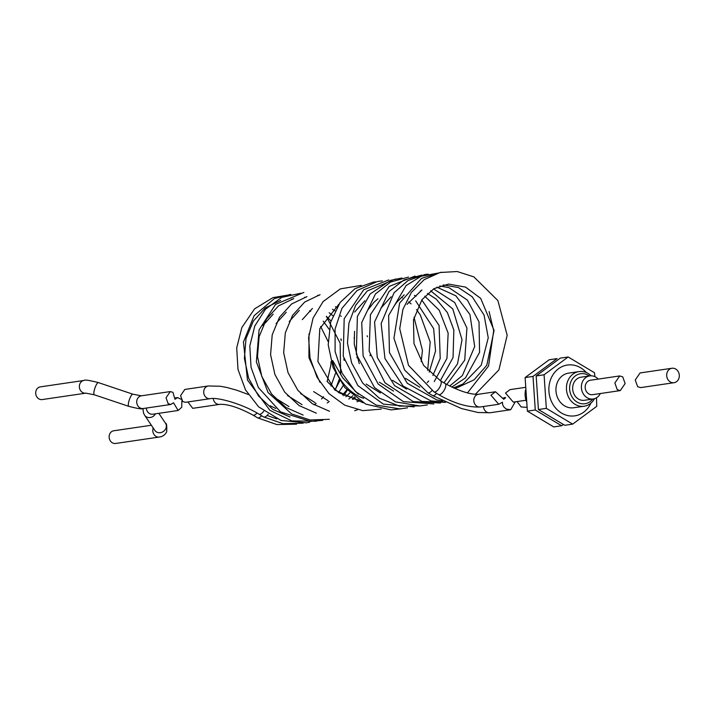 <?xml version="1.0" encoding="UTF-8"?>
<svg xmlns="http://www.w3.org/2000/svg" width="715" height="715" viewBox="0 0 715 715"><rect width="100%" height="100%" fill="white"/><g stroke="black" fill="none" stroke-linecap="round" stroke-linejoin="round"><path stroke-width="1.07" d="M184.845 389.425L180.582 395.627L182.709 401.526L185.373 402.322L210.192 398.675A6.417 5.541 -98.4 0 1 206.867 397.978A6.417 5.541 -98.4 0 1 203.757 391.177A6.417 5.541 -98.4 0 1 208.333 385.975L184.845 389.425M263.746 411.205A6.417 2.646 -59.1 0 1 259.867 414.307A6.417 2.646 -59.1 0 1 258.973 414.164L263.594 416.934A6.417 2.646 -59.1 0 0 264.496 417.077A6.417 2.646 -59.1 0 0 266.999 415.558A6.417 2.646 -59.1 0 0 268.152 414.298M257.007 413.02A6.417 2.646 -59.1 0 1 253.852 415.218A6.417 2.646 -59.1 0 1 252.958 415.075L257.516 417.801A6.417 2.646 -59.1 0 0 258.41 417.944A6.417 2.646 -59.1 0 0 261.154 416.202A6.417 2.646 -59.1 0 0 261.592 415.728A6.417 2.646 120.9 0 1 261.154 416.202M187.911 401.955L192.71 408.337L219.711 404.368A6.417 5.541 -98.4 0 1 213.258 398.514M381.202 409.132L362.845 410.651L344.773 405.191L328.971 393.634L317.067 377.323L310.042 358.045L308.612 337.659L313.054 318.148L323.064 301.632L340.358 288.869L361.236 285.401M338.874 304.233L319.793 328.641L317.934 361.611L334.826 390.059L363.274 402.822M414.03 317.263L422.44 350.493L421.189 361.683M357.527 409.784L354.658 410.696M329.526 411.286L312.241 403.68L297.869 390.31L288.02 372.64L283.667 352.727L285.312 332.868L292.596 315.288L304.679 302.07L320.07 294.669M316.343 413.181L299.084 405.566L284.731 392.186L274.909 374.526L270.583 354.631L272.209 334.781L279.502 317.228L291.559 304L306.941 296.609M317.692 295.34L319.024 295.384M354.425 396.977L352.468 399.256M303.142 415.075L285.902 407.452L271.602 394.045L261.779 376.403L257.489 356.526L259.107 336.694L266.409 319.167L278.439 305.94L293.794 298.557M304.626 297.27L305.922 297.306M340.706 315.842L341.18 316.423M347.168 390.256L343.763 395.708M290.004 416.979L272.772 409.364L258.49 395.949L248.677 378.315L244.396 358.447L246.005 338.615L253.307 321.106L265.319 307.87L280.664 300.488M291.523 299.201L292.801 299.236M330.991 321.008L326.362 316.28L340.161 343.2L340.626 374.526M339.697 378.289L335.228 389.97M276.866 418.892L267.088 415.478M83.986 380.452A6.417 5.541 -98.4 0 0 79.901 383.794A6.417 5.541 -98.4 0 0 82.52 392.455A6.417 5.541 -98.4 0 0 85.854 393.152L42.194 399.569A6.417 5.541 -98.4 0 1 38.86 398.872A6.417 5.541 -98.4 0 1 35.75 392.061A6.417 5.541 -98.4 0 1 40.326 386.869L83.986 380.452C84.585 379.576 89.393 380.3 98.42 382.614A6.417 1.582 -71.4 0 0 95.56 386.395A6.417 1.582 -71.4 0 0 94.335 394.787L128.789 406.352A6.417 1.582 -71.4 0 1 130.014 397.969A6.417 1.582 -71.4 0 1 132.874 394.188L98.42 382.614M155.45 413.815A6.417 5.604 146.1 0 1 150.123 417.524A6.417 5.604 146.1 0 1 144.671 415.299L154.86 430.439A6.417 5.604 146.1 0 0 160.598 432.62A6.417 5.604 146.1 0 0 165.88 428.446A6.417 5.604 146.1 0 0 165.514 423.271C166.604 423.048 166.997 425.908 166.684 431.86C165.085 434.89 162.618 436.624 159.284 437.053L115.624 443.47A6.417 5.541 -98.4 0 1 112.291 442.773A6.417 5.541 -98.4 0 1 109.181 435.971A6.417 5.541 -98.4 0 1 113.757 430.77L151.366 425.246M181.86 400.606L181.753 407.201L178.16 410.481L173.486 402.768L170.814 404.467L168.159 403.671L166.032 397.763L170.295 391.57L172.959 392.365L174.96 399.274L177.633 397.585L181.154 399.301M515.283 401.821L510.68 409.731L506.667 409.132C503.735 407.568 502.341 405.262 502.475 402.205L498.73 404.261L490.937 395.172L495.522 391.757L503.718 399.274L505.585 397.808M495.522 391.757L478.424 394.269C470.443 394.698 459.334 391.123 445.096 383.544A6.417 2.646 120.9 0 1 445.007 388.576A6.417 2.646 120.9 0 1 438.51 394.555L433.96 391.829A6.417 2.646 -59.1 0 0 433.969 391.838A6.417 2.646 -59.1 0 0 440.44 385.85A6.417 2.646 -59.1 0 0 440.538 380.809A6.417 2.646 -59.1 0 0 440.512 380.8L423.62 365.383L413.976 343.575L413.467 319.963L421.93 299.737L433.925 288.681L448.573 284.087L465.572 287.099L480.703 298.405L494.074 330.455L486.79 365.285L474.108 379.808L457.511 387.548L454.025 388.147M436.606 393.42A6.417 2.646 120.9 0 1 433.406 395.672A6.417 2.646 120.9 0 1 432.512 395.52L427.847 392.732A6.417 2.646 -59.1 0 0 427.856 392.741A6.417 2.646 -59.1 0 0 428.732 392.875A6.417 2.646 -59.1 0 0 431.931 390.622M416.488 309.577L420.322 314.993L430.198 342.056L427.677 370.415M375.679 281.844L373.543 282.059L354.998 288.654L340.108 302.481L330.661 322.152L328.203 344.844L333.101 367.573L344.8 387.548L365.857 404.154L391.078 409.901L401.035 408.81M358.313 394.233L342.771 377.895L332.645 360.548C335.505 377.028 348.884 393.67 363.676 398.291M598.214 379.093A11.672 10.082 81.6 0 0 595.854 377.171A11.672 10.082 81.6 0 0 589.795 375.902A11.672 10.082 81.6 0 0 581.474 385.358A11.672 10.082 81.6 0 0 587.131 397.728A11.672 10.082 81.6 0 0 593.191 398.997A11.672 10.082 81.6 0 0 600.341 393.527M589.795 375.902L581.063 377.189A11.672 10.082 81.6 0 0 572.742 386.636A11.672 10.082 81.6 0 0 578.399 399.015A11.672 10.082 81.6 0 0 584.459 400.284L593.191 398.997M525.57 389.934A17.509 15.113 81.6 0 0 526.383 401.338M589.348 375.974A15.167 13.102 81.6 0 0 588.436 375.375A15.167 13.102 81.6 0 0 570.901 381.64A15.167 13.102 81.6 0 0 577.094 402.098A15.167 13.102 81.6 0 0 592.744 399.068M594.505 398.702A17.509 15.113 -98.4 0 1 584.146 406.227A17.509 15.113 -98.4 0 1 575.057 404.324A17.509 15.113 -98.4 0 1 566.575 385.76A17.509 15.113 -98.4 0 1 579.052 371.586A17.509 15.113 -98.4 0 1 588.141 373.489A17.509 15.113 -98.4 0 1 591.144 375.813M594.916 376.68L594.496 372.738L568.157 356.973L560.247 358.135L536.17 375.947L538.431 409.525L564.779 425.291L572.679 424.129L596.757 406.308L596.48 397.808M590.894 403.144A25.677 22.174 -98.4 0 1 561.212 412.868A25.677 22.174 -98.4 0 1 551.042 378.432A25.677 22.174 -98.4 0 1 586.407 372.595M568.157 356.973L544.07 374.785L546.34 408.363L572.679 424.129M617.268 389.684L614.855 382.981L619.699 375.938L622.72 376.841L625.133 383.553L620.298 390.596L617.268 389.684M619.699 375.938L590.438 380.237A7.293 6.301 81.6 0 0 585.236 386.145A7.293 6.301 81.6 0 0 588.767 393.876A7.293 6.301 81.6 0 0 592.556 394.671L620.298 390.596M579.052 371.586L568.577 373.132A17.509 15.113 81.6 0 0 556.091 387.307A17.509 15.113 81.6 0 0 564.573 405.861A17.509 15.113 81.6 0 0 573.662 407.765L584.146 406.227M561.624 425.756L553.714 426.918L527.375 411.152L525.114 377.574L549.192 359.761L557.092 358.599L533.015 376.412L535.276 409.99L561.624 425.756L563.384 424.504M525.445 387.36L510.072 389.612L505.496 393.036L513.281 402.116L526.008 400.248M517.043 401.562L521.226 406.987L526.964 407.336M525.114 377.574L533.015 376.412M527.375 411.152L535.276 409.99M544.07 374.785L536.17 375.947M546.34 408.363L538.431 409.525M675.72 369.047A7.293 6.301 81.6 0 0 671.93 368.261A7.293 6.301 81.6 0 0 666.729 374.168A7.293 6.301 81.6 0 0 670.259 381.899A7.293 6.301 81.6 0 0 674.048 382.695A7.293 6.301 81.6 0 0 679.25 376.787A7.293 6.301 81.6 0 0 675.72 369.047M671.93 368.261L640.077 372.944L635.233 379.987L637.646 386.69L640.667 387.602L674.048 382.695M128.789 406.352C137.807 408.667 142.616 409.391 143.215 408.524A6.417 5.541 -98.4 0 1 139.881 407.827A6.417 5.541 -98.4 0 1 137.262 399.167A6.417 5.541 -98.4 0 1 141.347 395.824L170.295 391.57M152.742 414.217L152.769 414.208A6.417 5.541 -98.4 0 1 146.289 408.068M159.284 437.053A6.417 5.541 -98.4 0 1 155.95 436.356A6.417 5.541 -98.4 0 1 153.216 427.99M478.424 394.269A6.417 5.541 81.6 0 0 474.34 397.612A6.417 5.541 81.6 0 0 474.921 404.252A6.417 5.541 81.6 0 0 480.292 406.969L498.73 404.261M483.501 406.495A6.417 5.541 81.6 0 0 486.656 412.072A6.417 5.541 81.6 0 0 489.99 412.769L510.68 409.731M258.973 414.164C243.288 404.315 217.843 396.959 210.192 398.675M248.275 394.474L236.692 390.184L226.691 387.432L220.22 386.243L208.333 385.975M252.958 415.075C238.747 407.514 227.674 403.939 219.711 404.368M359.636 400.677L338.847 392.714L327.041 381.426M357.956 399.569L356.678 400.248M352.915 395.735L348.786 399.024M332.502 309.309L334.986 310.864M346.829 389.89L342.53 395.029M340.966 338.883L341.216 339.625M344.156 359.681L344.13 360.414M339.831 380.773L335.085 389.854M320.642 326.487L328.105 341.529M331.063 361.611L330.893 364.972L327.166 381.587M367.144 335.764L367.43 336.747M370.075 354.881L370.084 355.838M322.769 420.304L310.453 421.403L280.512 411.885L258.356 387.494L251.045 367.287L249.794 345.997L254.817 325.924L265.453 309.22L281.719 297.404L300.908 293.204M354.05 337.712L354.318 338.642M356.982 356.821L357 357.786M309.684 422.234L306.342 422.815L281.013 420.456L258.58 406.799L245.495 389.845L237.988 369.423L236.71 347.856L241.849 327.55L254.576 308.871L272.96 297.619L287.814 295.134M340.948 339.643L341.225 340.635M343.897 358.769L343.906 359.734M296.555 424.174L276.857 424.567L257.918 417.953M329.32 419.312L310.158 419.982L291.631 413.949L268.071 392.526L256.363 361.879L259.098 329.821L275.543 304.429L303.893 292.417M316.28 421.233L291.863 420.912L269.877 410.33L247.453 379.978L243.44 342.083L254.066 315.726L274.444 298.557L290.799 294.357M303.169 423.173L282.988 423.673L264.103 417.095M320.016 382.4L308.925 357.67L309.014 333.825M359.743 400.749L356.973 401.767M328.194 400.775L313.635 391.597M302.311 319.623L312.419 308.451M355.427 397.746L352.987 399.399M315.145 402.724L300.559 393.527M289.218 321.553L299.335 310.346M335.442 306.744L336.845 307.441M349.769 392.91L345.908 396.771M302.052 404.654L287.51 395.502M276.115 323.493L286.268 312.241M329.195 312.732L332.824 315.69M343.227 385.591L338.615 392.544M329.231 401.58L327.229 402.956M288.949 406.567L274.471 397.477M263.004 325.459L273.193 314.144M309.613 310.766L310.65 311.284M323.243 321.169L329.097 329.213M335.567 373.203L330.938 385.966M323.591 396.762L321.491 398.97M316.146 403.501L314.126 404.878M275.82 408.48L270.252 405.825M142.973 408.551L143.456 412.948L144.671 415.299M165.514 423.271L158.819 413.324M152.769 414.208L178.16 410.481M175.095 397.951L177.633 397.585M143.215 408.524L170.814 404.467M132.874 394.188L141.347 395.824M85.854 393.152L94.335 394.787M505.469 397.522L503.7 397.781M438.51 394.555C454.114 403.457 468.048 407.586 480.292 406.969M445.096 383.544L440.538 380.809M432.512 395.52L461.506 408.551L478.058 412.501L489.99 412.769M388.808 279.923L363.658 289.798L344.183 318.72L343.236 356.24L357.866 385.573L383.356 404.145L414.155 406.889M401.937 278.001L390.596 280.343L370.182 293.928L357.375 316.468L356.311 354.22L374.544 387.628L395.583 401.884L419.83 405.959L427.293 404.967M415.093 276.07L389.21 286.429L370.424 314.716L369.146 351.145L384.974 382.784L413.19 401.571L440.467 403.028M428.24 274.14L424.987 274.515L407.988 280.557L394.028 292.81L381.149 323.555L384.965 358.546L403.081 386.046L430.859 400.865L445.123 402.143M441.396 272.201L421.493 278.403L399.605 303.106L393.938 338.249L404.565 369.977L427.856 392.741M429.259 372.095L435.551 350.958L433.648 328.632L415.665 300.845M354.542 331.358L354.238 344.04L359.261 363.667M434.219 381.596L446.964 358.349L448.144 333.136L439.26 310.247L424.79 296.18M443.952 382.856L457.502 363.908L462.033 339.741L452.783 308.952L430.689 290.799M449.646 386.055L462.373 375.572L474.697 346.507L469.952 314.537L455.893 295.831L436.856 287.153M453.525 387.923L462.945 384.018L481.258 365.159L488.247 337.793L484.064 315.047L472.186 296.761L458.387 287.537L443.255 284.936M411.125 303.911L408.685 301.864M402.375 297.806L401.33 297.279M364.865 300.711L354.622 312.044M366.196 384.071L380.434 392.982M427.23 382.614L428.714 380.979M432.87 375.455L440.217 358.474L439.082 325.423L421.779 299.951M416.076 296.207L414.414 295.349M377.985 298.763L373.865 302.356L367.716 310.14M379.352 382.203L393.536 391.06M440.333 380.693L453.051 357.536L453.846 329.999L447.393 312.58L436.266 299.156L427.507 293.418M420.867 290.951L420.42 290.835M391.105 296.805L380.809 308.228M392.49 380.317L406.656 389.148M446.768 384.509L464.723 360.154L466.931 328.024L454.686 302.472L433.531 288.905M404.216 294.866L396.727 302.275L393.92 306.297M405.593 378.387L419.803 387.253M451.773 387.11L465.474 377.895L479.577 352.343L479.023 321.902L467.396 300.103L448.993 287.671L439.814 285.955M421.921 289.986L407.041 304.349M382.31 280.906L377.377 281.504L356.982 290.594L341.922 308.38L335.085 329.034L335.112 351.574L342.154 373.257L355.346 391.48L376.117 405.074L399.855 408.9L407.532 407.827M395.422 278.984L367.26 290.969L355.686 305.269L348.893 323.243L347.481 343.129L351.628 362.943L362.702 383.097L379.281 398.139L399.435 406.12L420.679 405.906M408.542 277.062L390.488 282.085L375.411 294.017L361.736 322.519L363.104 355.972L378.199 384.062L403.349 401.624L433.853 403.966M421.689 275.132L403.912 280.003L388.969 291.568L374.58 321.929L377.243 357.455L394.555 385.608L421.948 401.428L445.543 402.339M467.467 392.91L488.551 366.009L493.699 330.759L489.096 311.579M437.929 273.085L421.01 276.303L406.129 285.544L388.629 315.494L389.443 352.602L407.255 383.267L436.749 399.917L442.505 400.909M475.332 394.314L498.918 369.87L507.185 335.255L497.863 300.541L473.866 276.875L457.198 271.53L440.074 272.504L424.138 279.699L411.375 292.453L402.938 309.309L399.73 328.65L408.488 365.311L433.969 391.838"/></g></svg>
